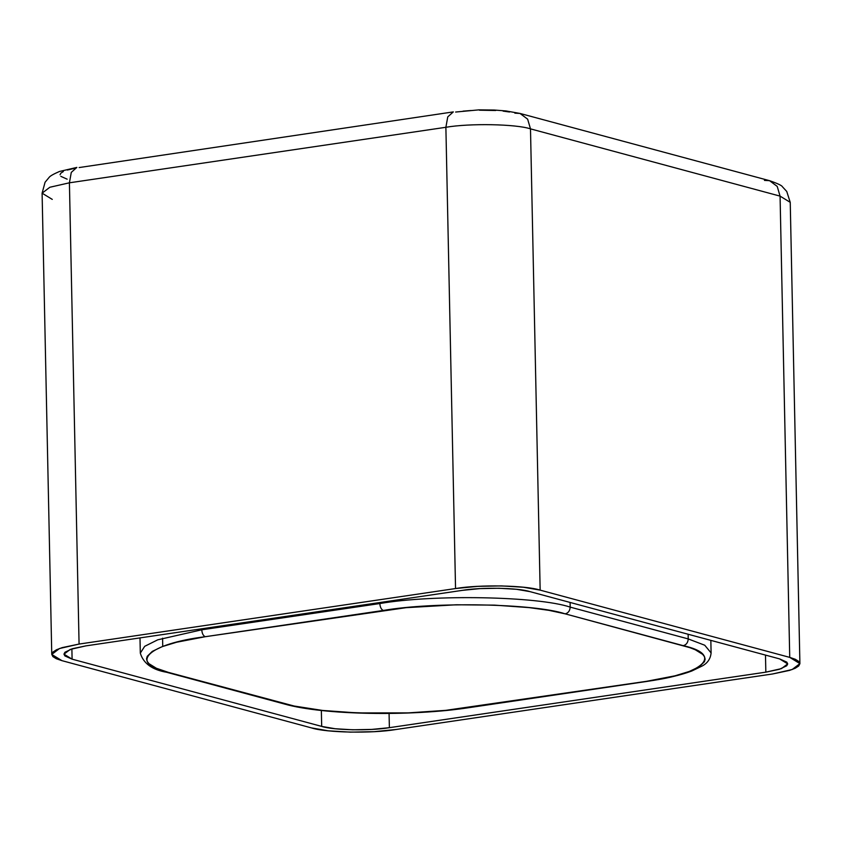 <?xml version="1.0" encoding="UTF-8"?>
<svg xmlns="http://www.w3.org/2000/svg" width="842" height="842" viewBox="0 0 842 842"><rect width="100%" height="100%" fill="white"/><g stroke="black" fill="none" stroke-linecap="round" stroke-linejoin="round"><path stroke-width="1.26" d="M201.764 629.805L201.743 628.785L201.764 629.805L157.749 639.815L144.698 646.319L140.309 653.129L144.698 646.319L157.749 639.815L201.764 629.805C202.048 633.479 203.217 635.773 205.259 636.71L176.631 642.236L162.264 646.614L152.328 651.371L147.224 656.318L146.54 658.802L147.129 661.265L148.971 663.675L156.349 668.253L168.4 672.379L294.079 706.017L322.518 710.438L357.271 712.921L408.212 712.89L445.607 710.364L646.403 681.336L675.031 675.81L689.398 671.421L699.334 666.664L704.438 661.717L705.122 659.233L704.533 656.781L702.691 654.371L695.313 649.782L689.851 647.656L565.214 613.86L548.973 610.355L529.144 607.608L494.391 605.124L456.311 604.777L406.055 607.682L205.259 636.71C203.217 635.773 202.048 633.479 201.764 629.805L379.826 603.546C433.062 594.284 537.754 596.241 570.181 607.114L570.087 602.44L570.181 607.114C569.929 610.776 568.276 613.029 565.214 613.86L683.262 645.667C724.036 654.613 703.765 674.231 646.403 681.336L468.341 707.596C417.464 716.447 317.434 714.574 286.448 704.186L168.4 672.379C127.626 663.433 147.897 643.814 205.259 636.71L383.32 610.45C434.198 601.598 534.228 603.472 565.214 613.86C568.276 613.029 569.929 610.776 570.181 607.114C537.754 596.241 433.062 594.284 379.826 603.546C380.11 607.219 381.279 609.524 383.32 610.45C381.279 609.524 380.11 607.219 379.826 603.546L201.764 629.805M162.58 638.183L162.748 646.435L162.58 638.183M379.805 602.535L379.826 603.546L379.805 602.535M688.135 634.247L688.23 638.92L570.181 607.114L688.23 638.92L704.733 645.225L711.101 652.929L704.733 645.225L688.23 638.92C687.977 642.583 686.325 644.835 683.262 645.667C686.325 644.835 687.977 642.583 688.23 638.92L688.135 634.247M139.993 637.899L140.309 653.129C143.403 663.433 152.191 669.811 166.684 672.284L284.733 704.091C323.275 715.047 410.759 716.605 469.099 707.638L647.161 681.389C665.875 678.62 680.757 675.158 691.819 671L702.365 665.906C707.606 663.064 710.522 658.739 711.101 652.929L710.837 640.362M71.886 648.866L72.096 659.16L63.971 654.181L70.17 649.445L85.821 645.888L462.29 590.368L85.821 645.888L72.296 648.729L64.939 652.255L63.971 654.108L64.876 655.918L72.096 659.16L321.686 726.404L321.349 710.469L321.686 726.404L72.096 659.16L71.886 648.866M462.29 590.368C481.224 587.074 518.44 587.769 529.976 591.631L779.566 658.886L529.976 591.631L516.546 589.305L498.969 588.253L479.919 588.621L462.29 590.368M765.841 672.158L765.483 655.097L765.841 672.158L389.372 727.677L765.841 672.158L781.492 668.601L787.691 663.864L779.566 658.886L786.786 662.128L787.691 663.938L786.723 665.78L779.366 669.306L765.841 672.158M389.078 713.469L389.372 727.677C370.438 730.972 333.222 730.277 321.686 726.404L335.116 728.73L352.693 729.793L371.743 729.414L389.372 727.677L389.078 713.469M509.557 112.007L503.106 111.112M495.728 110.502L479.393 110.197M471.046 110.513L463.026 111.144M74.517 168.337L67.318 170.052M63.35 171.547L60.887 173.136L60.035 174.757M60.824 176.336L67.15 179.178M764.431 180.399L769.577 180.683C777.629 183.503 781.913 185.535 782.439 186.777L786.754 191.471L790.238 202.343L780.071 196.123L777.219 186.408L769.577 180.683L777.219 186.408L780.071 196.123L530.492 128.868L527.639 119.154L519.988 113.438L527.639 119.154L530.492 128.868L780.071 196.123L789.733 657.381L540.154 590.137L530.492 128.868C516.072 124.037 469.552 123.164 445.881 127.289L447.755 116.88L453.333 111.891L447.755 116.88L445.881 127.289L455.543 588.547C479.214 584.432 525.734 585.306 540.154 590.137L530.492 128.868C516.072 124.037 469.552 123.164 445.881 127.289L69.412 182.809L49.846 187.25L42.1 193.176L49.846 187.25L69.412 182.809L71.286 172.4L76.854 167.411L71.286 172.4L69.412 182.809L79.074 644.067L69.412 182.809L445.881 127.289L455.543 588.547L79.074 644.067L59.508 648.519L51.762 654.434L61.929 660.654L311.508 727.909C325.928 732.74 372.448 733.614 396.119 729.488L772.588 673.979L789.491 670.411L795.174 668.274L798.679 666.011L799.9 663.696L798.774 661.433L795.343 659.297L789.733 657.381L540.154 590.137L523.366 587.232L501.4 585.906L477.582 586.369L455.543 588.547L79.074 644.067L62.171 647.624L56.488 649.761L52.983 652.034L51.762 654.339L52.888 656.613L56.319 658.739L61.929 660.654L311.508 727.909L328.296 730.814L350.261 732.14L374.08 731.677L396.119 729.488L772.588 673.979L792.154 669.527L799.9 663.612L790.238 202.343L780.071 196.123L789.733 657.381L799.9 663.612M514.851 113.154L519.988 113.438L505.958 110.934L494.233 110.039L478.951 109.86L455.627 112.039M453.333 111.891L79.148 167.558M52.267 199.396L42.1 193.176L51.762 654.434M769.577 180.683L519.988 113.438M76.854 167.411L59.414 171.494C53.467 174.094 50.036 176.052 49.131 177.378L45.068 182.261L42.1 193.176"/></g></svg>

